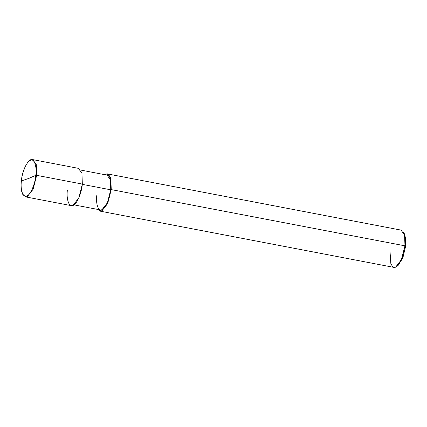 <?xml version="1.0" encoding="UTF-8"?>
<svg xmlns="http://www.w3.org/2000/svg" width="427" height="427" viewBox="0 0 427 427"><rect width="100%" height="100%" fill="white"/><g stroke="black" fill="none" stroke-linecap="round" stroke-linejoin="round"><path stroke-width="0.64" d="M67.407 189.914C66.116 199.174 69.153 207.719 72.926 205.451C76.534 204.832 81.701 193.073 82.331 184.074L36.674 175.332L35.815 175.321L29.196 178.251L21.409 180.957C22.017 172.268 27.008 160.915 30.488 160.317C34.133 158.123 37.064 166.375 35.815 175.321C37.064 166.375 34.133 158.123 30.488 160.317C27.008 160.915 22.017 172.268 21.409 180.957L21.729 181.171L21.409 180.957L29.196 178.251L35.815 175.321C35.211 184.01 30.221 195.363 26.741 195.961C23.09 198.155 20.16 189.903 21.409 180.957C20.16 189.903 23.09 198.155 26.741 195.961C30.221 195.363 35.211 184.01 35.815 175.321L36.653 175.332L36.279 164.651L32.762 159.607L36.279 164.651L36.653 175.332L33.092 189.236L27.253 196.708L25.62 196.89L22.962 194.381M29.362 160.958L31.134 159.789L32.778 159.613L36.3 164.651L36.674 175.332L36.3 164.651L32.778 159.613L78.435 168.35L81.957 173.394L82.331 184.074L78.771 197.979L72.926 205.451L71.298 205.638L25.631 196.895L27.253 196.708L33.092 189.236L36.653 175.332L33.114 189.241L27.269 196.714L25.641 196.895L27.269 196.714L33.114 189.241L36.674 175.332L82.331 184.074M21.729 181.171L21.409 180.957M397.521 265.861L402.634 258.436L405.618 246.246L404.961 245.829L111.239 189.609L110.742 189.802L81.829 184.267L110.742 189.802L107.423 202.782L101.968 209.753L100.446 209.929L73.988 204.864M80.65 170.063L107.108 175.129L110.396 179.831L110.742 189.802L111.239 189.609L110.865 178.929L107.348 173.885L105.72 174.067L104.658 174.659L105.72 174.067L108.33 174.291L110.428 177.408L111.239 189.609L107.679 203.514L101.84 210.986L97.996 209.46L100.212 211.168L101.84 210.986L107.679 203.514L111.239 189.609L404.961 245.829L405.058 238.074L403.472 232.128L404.23 233.462L405.618 246.246L405.65 238.437L404.23 233.462M107.348 173.885L401.07 230.11L404.588 235.149L404.961 245.829L401.401 259.739L395.562 267.211L393.934 267.393L100.212 211.168M96.817 195.251C95.605 203.898 98.44 211.872 101.968 209.753C105.33 209.177 110.155 198.203 110.742 189.802M390.038 251.668L390.854 263.87L392.952 266.987L395.562 267.211L396.913 266.4L402.053 258.164L404.961 245.829L405.618 246.246L402.907 257.759L398.108 265.445L396.913 266.4M25.641 196.895L22.828 194.557L21.713 191.488C21.051 188.579 20.934 185.083 21.35 181.005C22.3 168.681 29.356 157.643 32.762 159.607"/></g></svg>
